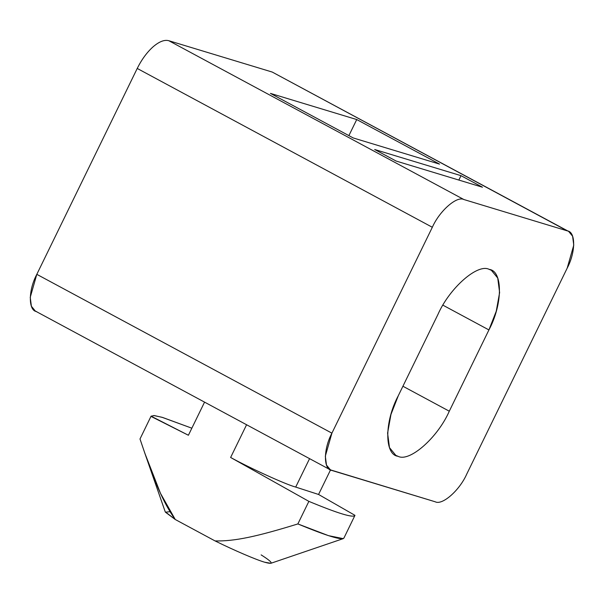 <?xml version="1.0" encoding="UTF-8"?>
<svg xmlns="http://www.w3.org/2000/svg" width="604" height="604" viewBox="0 0 604 604"><rect width="100%" height="100%" fill="white"/><g stroke="black" fill="none" stroke-linecap="round" stroke-linejoin="round"><path stroke-width="0.91" d="M402.921 386.243L449.293 411.203L488.923 329.935L442.928 305.179L488.923 329.935L496.246 311.234L499.614 292.57L497.734 278.059L491.369 270.29L489.187 269.384C477.726 263.201 449.527 287.995 437.923 314.48L398.285 395.741L390.962 414.442L387.594 433.106L389.482 447.624L395.846 455.386L398.028 456.292C409.489 462.475 437.681 437.681 449.293 411.203L402.921 386.243M36.655 311.596C28.177 310.698 28.267 290.207 36.814 274.337L30.238 297.327L31.393 306.258L35.311 311.037L330.411 469.867L326.492 465.088L325.329 456.156L331.913 433.159L36.814 274.337L137.229 68.448C141.646 59.554 146.915 52.359 153.038 46.855C159.154 41.593 164.401 39.539 168.78 40.702L272.253 72.065L168.78 40.702C164.401 39.539 159.154 41.593 153.038 46.855C146.915 52.359 141.646 59.554 137.229 68.448L432.328 227.278C439.47 210.977 456.82 195.719 463.872 199.524L168.78 40.702L463.872 199.524L567.345 230.887L272.253 72.065L568.689 231.445L572.607 236.224L573.762 245.156L567.186 268.153L466.771 474.034C459.629 490.327 442.279 505.593 435.22 501.788L330.411 469.867M329.203 469.051L331.747 470.425L329.203 469.051M414.374 156.489L353.227 137.954L270.418 93.386L356.73 119.547L439.531 164.114L414.374 156.489L439.531 164.114L356.73 119.547L348.886 135.621L356.73 119.547L270.418 93.386L353.227 137.954L414.374 156.489M482.46 187.217L396.149 161.057L374.684 149.505L460.995 175.666L482.46 187.217L460.995 175.666L458.851 180.06L460.995 175.666L374.684 149.505L396.149 161.057L482.46 187.217M568.689 231.445L272.253 72.065M354.963 515.34L354.752 515.778L354.963 515.34C353.468 518.149 338.104 513.491 308.87 501.365L230.622 457.47C250.388 468.349 286.183 484.635 295.703 487.081C286.183 484.635 250.388 468.349 230.622 457.47L308.87 501.365C338.104 513.491 353.468 518.149 354.963 515.34L318.557 494.465L295.703 487.081L309.573 458.647L295.703 487.081L318.557 494.465L330.524 469.927L318.557 494.465L354.963 515.34L343.887 538.141M191.845 428.198L161.985 417.273L153.846 415.529L151.008 416.405L188.403 435.25L151.076 416.164L154.367 415.575L162.642 417.47L191.845 428.198M151.076 416.164L140 438.972C154.224 481.441 163.548 503.291 175.251 519.5L160.513 493.392L144.817 453.166L140 438.972M144.817 453.166L165.209 511.777L175.251 519.5L165.428 512.192L170.026 511.686M261.139 554.887C273.144 562.498 274.329 564.944 264.695 562.226C256.096 559.757 234.133 550.335 215.047 540.92L175.251 519.5L215.047 540.92C234.133 550.335 256.096 559.757 264.695 562.226L270.849 563.298L343.238 538.64L328.501 535.65L297.863 523.932C256.738 536.616 234.405 541.426 215.047 540.92C234.405 541.426 256.738 536.616 297.863 523.932C327.096 536.05 342.46 540.708 343.955 537.907L343.238 538.64M308.87 501.365L297.863 523.932L308.87 501.365M230.622 457.47L246.583 424.748L230.622 457.47M204.56 402.128L188.403 435.25L204.56 402.128M36.814 274.337L331.913 433.159L432.328 227.278L137.229 68.448L36.814 274.337M331.913 433.159C323.367 449.029 323.276 469.519 331.747 470.425L435.22 501.788C442.279 505.593 459.629 490.327 466.771 474.034L567.186 268.153C575.733 252.283 575.823 231.785 567.345 230.887L463.872 199.524C456.82 195.719 439.47 210.977 432.328 227.278L331.913 433.159M488.923 329.935L449.293 411.203C437.681 437.681 409.489 462.475 398.028 456.292C384.257 454.827 384.401 421.532 398.285 395.741L437.923 314.48C449.527 287.995 477.726 263.201 489.187 269.384C502.958 270.849 502.815 304.144 488.923 329.935"/></g></svg>
